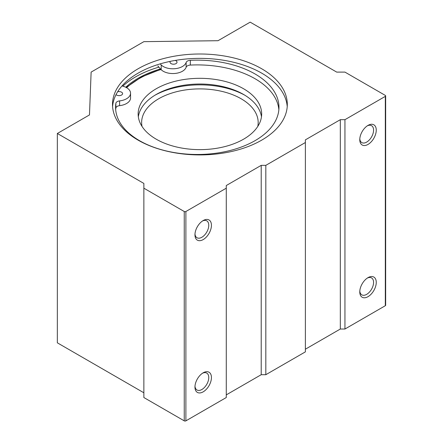 <?xml version="1.0" encoding="UTF-8"?>
<svg xmlns="http://www.w3.org/2000/svg" width="443" height="443" viewBox="0 0 443 443"><rect width="100%" height="100%" fill="white"/><g stroke="black" fill="none" stroke-linecap="round" stroke-linejoin="round"><path stroke-width="0.66" d="M243.578 88.761A61.765 35.662 0 0 0 176.264 81.03A61.765 35.662 0 0 0 138.138 113.973A61.765 35.662 0 0 0 199.904 149.634A61.765 35.662 0 0 0 261.669 113.973A61.765 35.662 0 0 0 243.578 88.761M261.47 116.83A61.765 35.662 0 0 0 243.578 94.47A61.765 35.662 0 0 0 178.573 86.219A61.765 35.662 0 0 0 138.332 116.83M244.78 95.184A65.265 37.677 0 0 0 155.028 95.184M257.782 126.421A58.271 33.64 0 0 0 258.175 122.539A58.271 33.64 0 0 0 241.108 98.75A58.271 33.64 0 0 0 177.604 91.457A58.271 33.64 0 0 0 141.633 122.539A58.271 33.64 0 0 0 142.02 126.421M278.857 109.692A81.695 47.168 180 0 0 190.318 65.077A4.663 2.691 180 0 0 186.143 67.236A13.561 7.83 180 0 1 175.168 73.433A13.561 7.83 180 0 1 161.208 69.75L161.208 64.988L160.222 63.875M161.208 69.75L157.841 65.935M122.024 85.925L123.957 86.496A13.561 7.83 180 0 1 130.547 93.207A13.561 7.83 180 0 1 119.61 100.893A4.663 2.691 180 0 0 115.867 103.302A81.695 47.168 180 0 0 115.573 107.311A81.695 47.168 180 0 0 197.268 154.48A81.695 47.168 180 0 0 278.963 107.311A81.695 47.168 180 0 0 190.318 60.32A4.663 2.691 180 0 0 186.143 62.48A13.561 7.83 180 0 1 175.168 68.676A13.561 7.83 180 0 1 161.208 64.988M130.547 93.207L130.547 97.969A13.561 7.83 180 0 1 119.61 105.65L119.61 100.893M115.673 109.692A81.695 47.168 180 0 1 115.867 108.059A4.663 2.691 180 0 1 119.61 105.65M117.65 91.773A3.494 2.021 180 0 1 121.57 92.183A3.494 2.021 180 0 1 122.595 93.606A3.494 2.021 180 0 1 119.981 95.561A3.494 2.021 180 0 1 116.049 94.597M175.24 60.425A3.494 2.021 180 0 1 175.998 60.757A3.494 2.021 180 0 1 177.023 62.181A3.494 2.021 180 0 1 173.529 64.202A3.494 2.021 180 0 1 170.029 62.181A3.494 2.021 180 0 1 170.345 61.344M112.577 106.647A87.404 50.463 180 0 1 168.213 61.804A87.404 50.463 180 0 1 261.708 73.15A87.404 50.463 180 0 1 287.225 106.647M261.708 68.776A87.404 50.463 180 0 1 287.308 104.459A87.404 50.463 180 0 1 199.904 154.923A87.404 50.463 180 0 1 112.5 104.459A87.404 50.463 180 0 1 166.457 57.839A87.404 50.463 180 0 1 261.708 68.776M385.321 96.369A1.163 0.676 0 0 0 385.659 95.893A1.163 0.676 0 0 0 385.321 95.417L344.942 72.104L336.697 72.104L250.173 22.15L218.034 40.706L143.864 41.659L91.125 72.104L89.48 114.925L57.341 133.481L143.864 183.435L143.864 188.192L184.244 211.505A1.163 0.676 0 0 0 185.894 211.505L226.273 188.192L226.273 185.528L261.215 165.355L265.828 165.355L305.382 142.519L305.382 139.855L340.324 119.682L344.942 119.682L385.321 96.369L385.321 305.714A1.163 0.676 0 0 0 385.659 305.238L385.659 95.893M143.864 392.78L57.341 342.821L57.341 133.481M226.273 188.192L226.273 397.537L185.894 420.85A1.163 0.676 0 0 1 184.244 420.85L143.864 397.537L143.864 188.192M203.199 391.828A11.656 6.728 -60 0 1 194.959 387.071A11.656 6.728 -60 0 1 203.199 372.796A11.656 6.728 -60 0 1 211.438 377.552A11.656 6.728 -60 0 1 203.199 391.828M203.199 239.58A11.656 6.728 -60 0 1 194.959 234.823A11.656 6.728 -60 0 1 203.199 220.548A11.656 6.728 -60 0 1 211.438 225.304A11.656 6.728 -60 0 1 203.199 239.58M226.273 394.874L261.215 374.7L261.215 165.355M261.215 374.7L265.828 374.7L265.828 165.355M265.828 374.7L305.382 351.864L305.382 142.519M305.382 349.2L340.324 329.027L340.324 119.682M340.324 329.027L344.942 329.027L344.942 119.682M368.011 144.424A11.656 6.728 -60 0 1 359.771 139.667A11.656 6.728 -60 0 1 368.011 125.391A11.656 6.728 -60 0 1 376.257 130.148A11.656 6.728 -60 0 1 368.011 144.424M368.011 296.672A11.656 6.728 -60 0 1 359.771 291.915A11.656 6.728 -60 0 1 368.011 277.645A11.656 6.728 -60 0 1 376.257 282.401A11.656 6.728 -60 0 1 368.011 296.672M344.942 329.027L385.321 305.714M202.501 220.985A9.763 5.637 -60 0 1 206.743 220.835A9.763 5.637 -60 0 1 208.238 228.66A9.763 5.637 -60 0 1 201.864 237.26A9.763 5.637 -60 0 1 196.98 237.741A9.763 5.637 -60 0 1 194.986 233.998M367.313 278.082A9.763 5.637 -60 0 1 371.555 277.933A9.763 5.637 -60 0 1 373.05 285.752A9.763 5.637 -60 0 1 366.677 294.357A9.763 5.637 -60 0 1 361.793 294.839A9.763 5.637 -60 0 1 359.805 291.09M367.313 125.829A9.763 5.637 -60 0 1 371.555 125.685A9.763 5.637 -60 0 1 373.05 133.504A9.763 5.637 -60 0 1 366.677 142.103A9.763 5.637 -60 0 1 361.793 142.591A9.763 5.637 -60 0 1 359.805 138.842M202.501 373.233A9.763 5.637 -60 0 1 206.743 373.084A9.763 5.637 -60 0 1 208.238 380.908A9.763 5.637 -60 0 1 201.864 389.508A9.763 5.637 -60 0 1 196.98 389.995A9.763 5.637 -60 0 1 194.986 386.246M125.768 87.243A87.404 50.463 180 0 1 160.488 68.931M122.816 86.158A90.904 52.484 180 0 1 158.904 67.137M161.019 69.534A86.241 49.788 0 0 0 126.637 87.708M115.867 108.059L115.867 103.302M190.318 65.077L190.318 60.32M186.143 67.236L186.143 62.48M184.244 420.85L184.244 211.505M185.894 420.85L185.894 211.505M126.211 87.47L141.417 77.016L160.837 69.324"/></g></svg>

